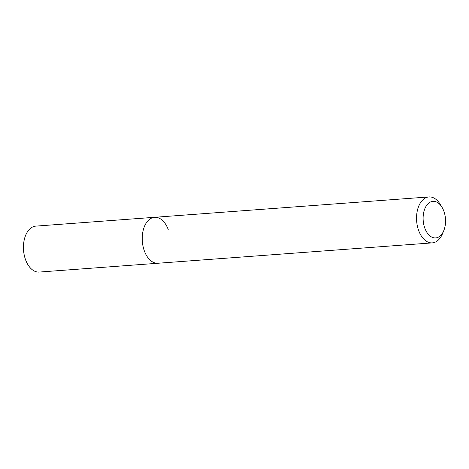 <?xml version="1.0" encoding="UTF-8"?>
<svg xmlns="http://www.w3.org/2000/svg" width="469" height="469" viewBox="0 0 469 469"><rect width="100%" height="100%" fill="white"/><g stroke="black" fill="none" stroke-linecap="round" stroke-linejoin="round"><path stroke-width="0.7" d="M424.838 228.198A18.35 11.174 -94.2 0 1 427.183 204.66A18.35 11.174 -94.2 0 1 442.003 207.263A18.35 11.174 -94.2 0 1 443.821 211.062A18.35 11.174 -94.2 0 1 443.744 230.73A18.35 11.174 -94.2 0 1 424.838 228.198M443.744 230.73L442.443 233.843A23.034 14.023 -94.2 0 1 432.324 242.878A23.034 14.023 -94.2 0 1 418.706 230.66A23.034 14.023 -94.2 0 1 428.912 196.933A23.034 14.023 -94.2 0 1 440.256 204.378L442.003 207.263M432.324 242.878L158.012 263.244A23.034 14.023 -94.2 0 1 144.393 251.032A23.034 14.023 -94.2 0 1 154.6 217.299A23.034 14.023 -94.2 0 1 168.219 229.517M144.393 251.032A23.034 14.023 -94.2 0 1 154.6 217.299L35.808 226.122A23.034 14.023 -94.2 0 0 25.602 259.849A23.034 14.023 -94.2 0 0 39.22 272.067L158.012 263.244A23.034 14.023 -94.2 0 1 144.393 251.032M428.912 196.933L154.6 217.299"/></g></svg>
